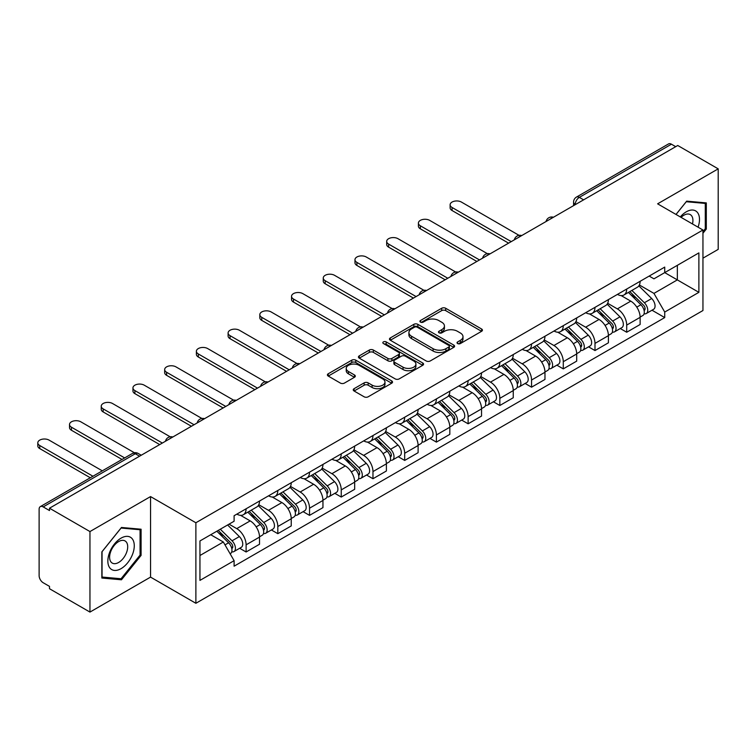 <?xml version="1.0" encoding="UTF-8"?>
<svg xmlns="http://www.w3.org/2000/svg" width="756" height="756" viewBox="0 0 756 756"><rect width="100%" height="100%" fill="white"/><g stroke="black" fill="none" stroke-linecap="round" stroke-linejoin="round"><path stroke-width="1.13" d="M457.607 343.545A1.975 1.143 0 0 0 460.404 343.545L481.6 331.308A2.826 1.625 0 0 0 482.432 330.155A2.826 1.625 0 0 0 481.6 329.002L445.681 308.259A2.826 1.625 0 0 0 441.693 308.259L420.487 320.506A1.975 1.143 0 0 0 419.911 321.309A1.975 1.143 0 0 0 420.487 322.113A1.975 1.143 0 0 0 423.284 322.113L426.025 320.535A9.034 5.216 0 0 1 438.801 320.535L441.787 322.264A9.034 5.216 0 0 1 444.433 325.949A9.034 5.216 0 0 1 441.787 329.635L439.047 331.222A1.975 1.143 0 0 0 438.471 332.026A1.975 1.143 0 0 0 439.047 332.829A1.975 1.143 0 0 0 441.844 332.829L444.585 331.251A9.034 5.216 0 0 1 457.361 331.251L460.347 332.98A9.034 5.216 0 0 1 462.993 336.666A9.034 5.216 0 0 1 460.347 340.351L457.607 341.939A1.975 1.143 0 0 0 457.03 342.742A1.975 1.143 0 0 0 457.607 343.545L457.607 341.939M354.082 388.688A2.826 1.625 0 0 0 353.25 389.841A2.826 1.625 0 0 0 354.082 390.994L364.156 396.805A2.826 1.625 0 0 0 368.153 396.805L391.702 383.216A2.826 1.625 0 0 0 392.525 382.063A2.826 1.625 0 0 0 391.702 380.911L355.774 360.168A2.826 1.625 0 0 0 351.786 360.168L328.236 373.766A2.826 1.625 0 0 0 327.414 374.919A2.826 1.625 0 0 0 328.236 376.072L340.408 383.094A2.826 1.625 0 0 0 344.405 383.094L354.479 377.282A2.826 1.625 0 0 0 355.311 376.129A2.826 1.625 0 0 0 354.479 374.976L348.44 371.489A7.551 4.356 0 0 1 346.229 368.408A7.551 4.356 0 0 1 350.897 364.383A7.551 4.356 0 0 1 359.119 365.328L382.772 378.973A7.551 4.356 0 0 1 384.984 382.063A7.551 4.356 0 0 1 380.315 386.089A7.551 4.356 0 0 1 372.094 385.144L368.153 382.867A2.826 1.625 0 0 0 364.156 382.867L354.082 388.688L354.082 390.994M195.88 522.755L150.548 496.579L89.955 531.562L49.499 508.202L677.745 145.492L718.2 168.853L657.616 203.827L702.948 230.004L195.88 522.755L195.88 603.288L702.948 310.527L702.948 230.004M426.223 360.971A2.826 1.625 0 0 0 430.221 360.971L453.761 347.382A2.826 1.625 0 0 0 454.592 346.229A2.826 1.625 0 0 0 453.761 345.076L417.841 324.333A2.826 1.625 0 0 0 413.853 324.333L390.304 337.932A2.826 1.625 0 0 0 389.472 339.085A2.826 1.625 0 0 0 390.304 340.238L426.223 360.971M384.209 343.971A1.975 1.143 0 0 1 386.212 344.254L386.212 341.91L422.736 362.993A2.826 1.625 0 0 1 423.558 364.146A2.826 1.625 0 0 1 422.736 365.299L399.187 378.888A2.826 1.625 0 0 1 395.19 378.888L359.27 358.155L369.344 352.381L369.344 350.028L359.27 355.849A2.826 1.625 0 0 0 358.448 357.002A2.826 1.625 0 0 0 359.27 358.155L359.27 355.849M369.344 352.381A2.826 1.625 0 0 1 373.341 352.381L373.341 350.028A2.826 1.625 0 0 0 369.344 350.028M373.341 350.028L387.904 358.438A2.826 1.625 0 0 0 391.901 358.438L398.582 354.583A2.826 1.625 0 0 0 399.414 353.43A2.826 1.625 0 0 0 398.582 352.277L383.415 343.517A1.975 1.143 0 0 1 382.838 342.714A1.975 1.143 0 0 1 384.057 341.655A1.975 1.143 0 0 1 386.212 341.91M89.955 531.562L89.955 612.086L49.499 588.726L49.499 586.382L43.196 582.744A5.755 3.317 -120 0 1 39.123 575.694L39.123 509.26A5.755 3.317 -120 0 1 40.314 506.624L132.423 453.449A5.755 3.317 60 0 1 135.296 453.732L43.196 506.907A5.755 3.317 -120 0 0 40.314 506.624M702.948 258.174L718.2 249.376L718.2 168.853M89.955 612.086L150.548 577.111L195.88 603.288M49.499 508.202L49.499 510.546L43.196 506.907M583.604 199.839L579.332 197.373A5.755 3.317 60 0 0 576.459 197.089L668.559 143.914A5.755 3.317 60 0 1 671.441 144.198L579.332 197.373A5.755 3.317 120 0 0 575.269 204.413L575.269 204.649M675.703 146.664L671.441 144.198M626.705 289.047A13.23 7.636 60 0 1 623.965 294.982L637.384 287.242A13.23 7.636 -120 0 0 640.124 281.298M607.663 303.288L617.359 308.883A13.23 7.636 60 0 1 626.705 325.089L640.124 317.34A13.23 7.636 -120 0 0 630.778 301.143L621.167 295.596M640.124 317.34L640.124 324.494L626.705 332.243L620.27 328.529M623.965 294.982A13.23 7.636 60 0 1 617.454 294.386M626.705 325.089L626.705 332.243M594.991 307.361A13.23 7.636 60 0 1 592.25 313.296L605.669 305.547A13.23 7.636 -120 0 0 608.41 299.612M588.555 346.843L594.991 350.557L608.41 342.808L608.41 335.655A13.23 7.636 -120 0 0 599.054 319.448L589.453 313.91M592.25 313.296A13.23 7.636 60 0 1 585.739 312.7M575.949 321.602L585.635 327.197A13.23 7.636 60 0 1 594.991 343.394L594.991 350.557M563.277 325.675A13.23 7.636 60 0 1 560.536 331.61L573.955 323.861A13.23 7.636 -120 0 0 576.696 317.926M556.841 365.157L563.277 368.871L576.696 361.122L576.696 353.959A13.23 7.636 -120 0 0 567.34 337.762L557.739 332.215M560.536 331.61A13.23 7.636 60 0 1 554.025 331.015M544.225 339.916L553.921 345.511A13.23 7.636 60 0 1 563.277 361.708L563.277 368.871M531.553 343.98A13.23 7.636 60 0 1 528.813 349.924L542.232 342.175A13.23 7.636 -120 0 0 544.972 336.24M525.127 383.462L531.553 387.185L544.972 379.436L544.972 372.273A13.23 7.636 -120 0 0 535.626 356.076L526.015 350.529M528.813 349.924A13.23 7.636 60 0 1 522.302 349.329M512.511 358.231L522.207 363.825A13.23 7.636 60 0 1 531.553 380.022L531.553 387.185M499.839 362.294A13.23 7.636 60 0 1 497.098 368.229L510.517 360.489A13.23 7.636 -120 0 0 513.258 354.545M493.403 401.776L499.839 405.49L513.258 397.741L513.258 390.587A13.23 7.636 -120 0 0 503.902 374.39L494.301 368.843M497.098 368.229A13.23 7.636 60 0 1 490.587 367.633M480.797 376.535L490.483 382.13A13.23 7.636 60 0 1 499.839 398.336L499.839 405.49M468.125 380.608A13.23 7.636 60 0 1 465.384 386.543L478.803 378.794A13.23 7.636 -120 0 0 481.544 372.859M461.689 420.09L468.125 423.804L481.544 416.055L481.544 408.901A13.23 7.636 -120 0 0 472.188 392.695L462.587 387.157M465.384 386.543A13.23 7.636 60 0 1 458.873 385.947M449.073 394.849L458.769 400.444A13.23 7.636 60 0 1 468.125 416.641L468.125 423.804M436.401 398.922A13.23 7.636 60 0 1 433.67 404.857L447.089 397.108A13.23 7.636 -120 0 0 449.82 391.173M429.975 438.404L436.401 442.118L449.82 434.369L449.82 427.206A13.23 7.636 -120 0 0 440.474 411.009L430.863 405.462M433.67 404.857A13.23 7.636 60 0 1 427.159 404.262M417.359 413.163L427.055 418.758A13.23 7.636 60 0 1 436.401 434.955L436.401 442.118M404.687 417.227A13.23 7.636 60 0 1 401.946 423.171L415.365 415.422A13.23 7.636 -120 0 0 418.106 409.487M398.251 456.709L404.687 460.432L418.106 452.683L418.106 445.52A13.23 7.636 -120 0 0 408.75 429.323L399.149 423.776M401.946 423.171A13.23 7.636 60 0 1 395.435 422.576M385.645 431.478L395.331 437.072A13.23 7.636 60 0 1 404.687 453.269L404.687 460.432M372.973 435.541A13.23 7.636 60 0 1 370.232 441.476L383.651 433.736A13.23 7.636 -120 0 0 386.392 427.792M366.537 475.023L372.973 478.737L386.392 470.988L386.392 463.834A13.23 7.636 -120 0 0 377.036 447.637L367.435 442.09M370.232 441.476A13.23 7.636 60 0 1 363.721 440.88M353.931 449.782L363.617 455.377A13.23 7.636 60 0 1 372.973 471.583L372.973 478.737M341.249 453.855A13.23 7.636 60 0 1 338.518 459.79L351.937 452.041A13.23 7.636 -120 0 0 354.668 446.106M334.823 493.337L341.249 497.051L354.668 489.302L354.668 482.148A13.23 7.636 -120 0 0 345.322 465.942L335.711 460.404M338.518 459.79A13.23 7.636 60 0 1 332.007 459.194M322.207 468.096L331.903 473.691A13.23 7.636 60 0 1 341.249 489.888L341.249 497.051M309.535 472.169A13.23 7.636 60 0 1 306.794 478.104L320.213 470.355A13.23 7.636 -120 0 0 322.954 464.42M303.099 511.651L309.535 515.365L322.954 507.616L322.954 500.453A13.23 7.636 -120 0 0 313.598 484.256L303.997 478.709M306.794 478.104A13.23 7.636 60 0 1 300.283 477.508M290.493 486.41L300.179 492.005A13.23 7.636 60 0 1 309.535 508.202L309.535 515.365M277.821 490.474A13.23 7.636 60 0 1 275.08 496.418L288.499 488.669A13.23 7.636 -120 0 0 291.24 482.734M271.385 529.956L277.821 533.679L291.24 525.93L291.24 518.767A13.23 7.636 -120 0 0 281.884 502.57L272.283 497.023M275.08 496.418A13.23 7.636 60 0 1 268.569 495.823M258.779 504.724L268.465 510.319A13.23 7.636 60 0 1 277.821 526.516L277.821 533.679M246.097 508.788A13.23 7.636 60 0 1 243.366 514.723L256.785 506.983A13.23 7.636 -120 0 0 259.516 501.039M239.671 548.27L246.106 551.984L259.525 544.244L259.525 537.081A13.23 7.636 -120 0 0 250.17 520.884L240.559 515.337M243.366 514.723A13.23 7.636 60 0 1 236.855 514.127M229.021 524.163L236.751 528.624A13.23 7.636 60 0 1 246.106 544.83L246.106 551.984M649.177 276.082L653.949 278.832L698.884 252.891L677.338 265.337L677.338 279.89L653.949 293.394L639.378 284.984M199.953 555.509L223.332 542.005L234.105 560.678L199.953 580.391L199.953 540.956L234.105 521.234L234.105 515.715L664.732 267.095L664.732 272.614L698.884 292.336L664.732 312.058L653.949 293.394M698.884 252.891L698.884 292.336M234.105 560.678L234.105 566.187L664.732 317.577L664.732 312.058M702.948 233.235L706.302 229.059L706.302 202.901L686.684 201.143L675.996 214.439M150.548 496.579L150.548 577.111M101.852 578.038L121.47 579.786L141.089 555.386L141.089 529.219L121.47 527.471L101.852 551.88L101.852 578.038M223.332 542.005L210.726 534.728M651.993 310.215L664.732 317.577M705.291 228.473L706.302 229.059M119.401 578.595L121.47 579.786M140.077 554.8L141.089 555.386M458.401 343.829L460.347 342.695A9.034 5.216 0 0 0 462.993 339.009L462.993 336.666M444.433 325.949L444.433 328.293A9.034 5.216 0 0 1 441.787 331.978L439.841 333.112M481.572 331.326L445.681 310.612A2.826 1.625 0 0 0 441.693 310.612L421.281 322.396M453.761 345.076L453.761 347.382L417.841 326.686A2.826 1.625 0 0 0 413.853 326.686L390.342 340.257M448.78 347.032A1.975 1.143 0 0 0 449.357 346.229A1.975 1.143 0 0 0 448.78 345.416L417.246 327.216A1.975 1.143 0 0 0 414.449 327.216L411.557 328.888A9.034 5.216 0 0 0 408.911 332.574A9.034 5.216 0 0 0 411.557 336.259L433.112 348.705A9.034 5.216 0 0 0 445.879 348.705L448.78 347.032L448.78 349.385A1.975 1.143 0 0 0 449.357 348.573L449.357 346.229M408.911 332.574L408.911 334.917A9.034 5.216 0 0 0 411.557 338.612L411.557 336.259M448.78 349.385L445.879 351.049A9.034 5.216 0 0 1 433.112 351.049L411.557 338.612M373.341 352.381L387.904 360.792A2.826 1.625 0 0 0 391.901 360.792L398.582 356.926A2.826 1.625 0 0 0 399.414 355.774L399.414 353.43M386.212 344.254L422.698 365.318M403.024 367.17A7.551 4.356 0 0 0 411.255 368.115A7.551 4.356 0 0 0 415.913 364.09A7.551 4.356 0 0 0 413.702 360.999L405.367 356.189A2.826 1.625 0 0 0 401.379 356.189L394.689 360.054A2.826 1.625 0 0 0 393.867 361.207A2.826 1.625 0 0 0 394.689 362.36L403.024 367.17L403.024 369.514A7.551 4.356 0 0 0 411.255 370.459A7.551 4.356 0 0 0 415.913 366.433L415.913 364.09M393.867 361.207L393.867 363.551A2.826 1.625 0 0 0 394.689 364.704L394.689 362.36M403.024 369.514L394.689 364.704M384.984 382.063L384.984 384.407A7.551 4.356 0 0 1 380.315 388.433A7.551 4.356 0 0 1 372.094 387.488L368.153 385.21A2.826 1.625 0 0 0 364.156 385.21L354.12 391.013M346.229 368.408L346.229 370.752A7.551 4.356 0 0 0 348.44 373.833L348.44 371.489M354.441 377.301L348.44 373.833M391.665 383.235L355.774 362.511A2.826 1.625 0 0 0 351.786 362.511L328.274 376.091M628.416 292.421L640.908 304.744A7.191 4.149 60 0 1 642.808 315.526L640.124 317.076M630.91 294.878L636.202 297.94M519.07 235.362L461.415 202.069A6.615 3.818 -0 0 0 454.205 201.238A6.615 3.818 -0 0 0 450.122 204.772A6.615 3.818 -0 0 0 452.06 207.465L511.226 241.627M629.805 291.618L643.479 305.122A3.449 1.994 60 0 1 644.395 310.291A3.449 1.994 60 0 1 644.084 310.414M631.874 290.427L644.367 302.75A7.191 4.149 60 0 1 646.267 313.523A7.191 4.149 60 0 1 644.093 313.759M638.867 285.872L651.681 298.525A7.191 4.149 60 0 1 653.581 309.298L646.267 313.523M508.58 243.148L452.06 210.518A6.615 3.818 180 0 1 450.122 207.824L450.122 204.772M596.701 310.735L609.194 323.058A7.191 4.149 60 0 1 611.084 333.831L608.41 335.38M599.187 313.192L604.488 316.244M487.355 253.666L429.691 220.383A6.615 3.818 -0 0 0 422.491 219.552A6.615 3.818 -0 0 0 418.408 223.077A6.615 3.818 -0 0 0 420.345 225.779L479.502 259.941M598.081 309.932L611.765 323.426A3.449 1.994 60 0 1 612.672 328.605A3.449 1.994 60 0 1 612.36 328.728M600.151 308.731L612.653 321.064A7.191 4.149 60 0 1 614.543 331.837A7.191 4.149 60 0 1 612.379 332.073M607.144 304.186L619.967 316.84A7.191 4.149 60 0 1 621.867 327.613L614.543 331.837M476.866 261.463L420.345 228.832A6.615 3.818 180 0 1 418.408 226.129L418.408 223.077M564.978 329.04L577.48 341.372A7.191 4.149 60 0 1 579.37 352.145L576.686 353.695M567.472 331.497L572.764 334.558M455.641 271.98L397.977 238.688A6.615 3.818 -0 0 0 390.767 237.866A6.615 3.818 -0 0 0 386.685 241.391A6.615 3.818 -0 0 0 388.622 244.094L447.788 278.246M566.367 328.246L580.05 341.74A3.449 1.994 60 0 1 580.958 346.909A3.449 1.994 60 0 1 580.646 347.042M568.436 327.046L580.929 339.378A7.191 4.149 60 0 1 582.829 350.151A7.191 4.149 60 0 1 580.655 350.378M575.429 322.5L588.253 335.144A7.191 4.149 60 0 1 590.143 345.927L582.829 350.151M445.142 279.777L388.622 247.146A6.615 3.818 180 0 1 386.685 244.443L386.685 241.391M698.062 227.178A18.692 10.792 120 0 0 697.722 212.833A18.692 10.792 120 0 0 680.296 216.925M692.477 223.956A12.795 7.39 120 0 0 691.712 215.932A12.795 7.39 120 0 0 690.275 214.6A12.795 7.39 120 0 0 681.071 217.369M676.034 214.468L686.278 201.72L705.291 203.421L705.291 228.766L702.948 231.676M704.025 202.693L705.291 203.421M132.508 539.16A18.692 10.792 120 0 0 114.458 543.999A18.692 10.792 120 0 0 109.62 567.633A18.692 10.792 120 0 0 127.669 562.795A18.692 10.792 120 0 0 132.508 539.16M126.488 542.26A12.795 7.39 120 0 0 125.052 540.927A12.795 7.39 120 0 0 113.145 546.9A12.795 7.39 120 0 0 110.82 561.755A12.795 7.39 120 0 0 112.257 563.088A12.795 7.39 120 0 0 124.164 557.115A12.795 7.39 120 0 0 126.488 542.26M121.064 578.746L102.051 577.045L102.051 551.7L121.064 528.047L140.077 529.748L140.077 555.093L121.064 578.746M138.811 529.02L140.077 529.748M533.263 347.354L545.756 359.676A7.191 4.149 60 0 1 547.656 370.459L544.972 372.009M535.758 349.811L541.05 352.872M423.918 290.295L366.263 257.002A6.615 3.818 -0 0 0 359.053 256.18A6.615 3.818 -0 0 0 354.97 259.705A6.615 3.818 -0 0 0 356.908 262.408L416.074 296.56M534.653 346.55L548.336 360.054A3.449 1.994 60 0 1 549.243 365.224A3.449 1.994 60 0 1 548.932 365.346M536.722 345.36L549.215 357.683A7.191 4.149 60 0 1 551.115 368.465A7.191 4.149 60 0 1 548.941 368.692M543.715 340.814L556.529 353.458A7.191 4.149 60 0 1 558.429 364.241L551.115 368.465M413.428 298.091L356.908 265.45A6.615 3.818 180 0 1 354.97 262.757L354.97 259.705M501.549 365.668L514.042 377.991A7.191 4.149 60 0 1 515.942 388.773L513.258 390.323M504.035 368.125L509.336 371.187M392.203 308.609L334.539 275.316A6.615 3.818 -0 0 0 327.339 274.485A6.615 3.818 -0 0 0 323.256 278.019A6.615 3.818 -0 0 0 325.193 280.712L384.36 314.874M502.929 364.865L516.613 378.369A3.449 1.994 60 0 1 517.529 383.538A3.449 1.994 60 0 1 517.208 383.661M504.999 363.674L517.501 375.997A7.191 4.149 60 0 1 519.391 386.77A7.191 4.149 60 0 1 517.227 387.006M511.992 359.119L524.815 371.772A7.191 4.149 60 0 1 526.715 382.545L519.391 386.77M381.714 316.395L325.193 283.765A6.615 3.818 180 0 1 323.256 281.071L323.256 278.019M469.826 383.982L482.328 396.305A7.191 4.149 60 0 1 484.218 407.078L481.534 408.627M472.32 386.439L477.622 389.491M360.489 326.913L302.825 293.63A6.615 3.818 -0 0 0 295.624 292.799A6.615 3.818 -0 0 0 291.542 296.324A6.615 3.818 -0 0 0 293.47 299.026L352.636 333.188M471.215 383.179L484.898 396.673A3.449 1.994 60 0 1 485.806 401.852A3.449 1.994 60 0 1 485.494 401.975M473.284 381.978L485.777 394.311A7.191 4.149 60 0 1 487.677 405.084A7.191 4.149 60 0 1 485.503 405.32M480.277 377.433L493.101 390.087A7.191 4.149 60 0 1 495 400.86L487.677 405.084M350 334.71L293.47 302.079A6.615 3.818 180 0 1 291.542 299.376L291.542 296.324M438.111 402.286L450.604 414.619A7.191 4.149 60 0 1 452.504 425.392L449.82 426.942M440.606 404.743L445.898 407.805M328.765 345.227L271.111 311.935A6.615 3.818 -0 0 0 263.901 311.113A6.615 3.818 -0 0 0 259.818 314.638A6.615 3.818 -0 0 0 261.756 317.34L320.922 351.493M439.501 401.493L453.184 414.987A3.449 1.994 60 0 1 454.091 420.156A3.449 1.994 60 0 1 453.78 420.289M441.57 400.293L454.063 412.625A7.191 4.149 60 0 1 455.962 423.398A7.191 4.149 60 0 1 453.789 423.625M448.563 395.747L461.387 408.391A7.191 4.149 60 0 1 463.277 419.174L455.962 423.398M318.276 353.024L261.756 320.393A6.615 3.818 180 0 1 259.818 317.69L259.818 314.638M406.397 420.601L418.89 432.923A7.191 4.149 60 0 1 420.79 443.706L418.106 445.256M408.883 423.058L414.184 426.119M297.051 363.541L239.397 330.249A6.615 3.818 -0 0 0 232.186 329.427A6.615 3.818 -0 0 0 228.104 332.952A6.615 3.818 -0 0 0 230.041 335.655L289.208 369.807M407.777 419.797L421.461 433.301A3.449 1.994 60 0 1 422.377 438.471A3.449 1.994 60 0 1 422.056 438.593M409.846 418.607L422.349 430.929A7.191 4.149 60 0 1 424.239 441.712A7.191 4.149 60 0 1 422.075 441.939M416.839 414.061L429.663 426.705A7.191 4.149 60 0 1 431.563 437.488L424.239 441.712M286.562 371.338L230.041 338.697A6.615 3.818 180 0 1 228.104 336.004L228.104 332.952M374.674 438.915L387.176 451.237A7.191 4.149 60 0 1 389.066 462.02L386.382 463.57M377.168 441.372L382.47 444.433M265.337 381.856L207.673 348.563A6.615 3.818 -0 0 0 200.472 347.732A6.615 3.818 -0 0 0 196.39 351.266A6.615 3.818 -0 0 0 198.327 353.959L257.484 388.121M376.063 438.111L389.746 451.615A3.449 1.994 60 0 1 390.654 456.785A3.449 1.994 60 0 1 390.342 456.907M378.132 436.921L390.625 449.244A7.191 4.149 60 0 1 392.525 460.017A7.191 4.149 60 0 1 390.351 460.253M385.125 432.366L397.949 445.019A7.191 4.149 60 0 1 399.848 455.792L392.525 460.017M254.848 389.642L198.327 357.012A6.615 3.818 180 0 1 196.39 354.318L196.39 351.266M342.959 457.229L355.452 469.552A7.191 4.149 60 0 1 357.352 480.325L354.668 481.874M345.454 459.686L350.746 462.738M233.623 400.16L175.959 366.877A6.615 3.818 -0 0 0 168.749 366.046A6.615 3.818 -0 0 0 164.666 369.571A6.615 3.818 -0 0 0 166.603 372.273L225.77 406.435M344.349 456.426L358.032 469.92A3.449 1.994 60 0 1 358.939 475.099A3.449 1.994 60 0 1 358.627 475.222M346.418 455.225L358.911 467.558A7.191 4.149 60 0 1 360.81 478.331A7.191 4.149 60 0 1 358.637 478.567M353.411 450.68L366.235 463.334A7.191 4.149 60 0 1 368.125 474.106L360.81 478.331M223.124 407.956L166.603 375.326A6.615 3.818 180 0 1 164.666 372.623L164.666 369.571M311.245 475.533L323.738 487.866A7.191 4.149 60 0 1 325.638 498.639L322.954 500.188M313.731 477.99L319.032 481.052M201.899 418.474L144.245 385.182A6.615 3.818 -0 0 0 137.034 384.36A6.615 3.818 -0 0 0 132.952 387.885A6.615 3.818 -0 0 0 134.889 390.587L194.056 424.74M312.625 474.74L326.308 488.234A3.449 1.994 60 0 1 327.225 493.403A3.449 1.994 60 0 1 326.904 493.536M314.704 473.539L327.197 485.872A7.191 4.149 60 0 1 329.087 496.645A7.191 4.149 60 0 1 326.923 496.872M321.687 468.994L334.511 481.638A7.191 4.149 60 0 1 336.411 492.421L329.087 496.645M191.41 426.271L134.889 393.64A6.615 3.818 180 0 1 132.952 390.937L132.952 387.885M279.522 493.848L292.024 506.17A7.191 4.149 60 0 1 293.914 516.953L291.24 518.503M282.016 496.305L287.318 499.366M170.185 436.788L112.521 403.496A6.615 3.818 -0 0 0 105.32 402.674A6.615 3.818 -0 0 0 101.238 406.199A6.615 3.818 -0 0 0 103.175 408.901L162.332 443.054M280.911 493.044L294.594 506.548A3.449 1.994 60 0 1 295.501 511.717A3.449 1.994 60 0 1 295.19 511.84M282.98 491.854L295.473 504.176A7.191 4.149 60 0 1 297.373 514.959A7.191 4.149 60 0 1 295.199 515.186M289.973 487.308L302.797 499.952A7.191 4.149 60 0 1 304.696 510.735L297.373 514.959M159.696 444.585L103.175 411.944A6.615 3.818 180 0 1 101.238 409.251L101.238 406.199M247.807 512.162L260.3 524.484A7.191 4.149 60 0 1 262.2 535.267L259.516 536.817M250.302 514.619L255.594 517.68M134.398 452.75L80.807 421.81A6.615 3.818 -0 0 0 73.597 420.979A6.615 3.818 -0 0 0 69.514 424.513A6.615 3.818 -0 0 0 71.451 427.206L124.664 457.928M249.196 511.358L262.88 524.862A3.449 1.994 60 0 1 263.787 530.032A3.449 1.994 60 0 1 263.475 530.154M251.266 510.168L263.759 522.49A7.191 4.149 60 0 1 265.658 533.273A7.191 4.149 60 0 1 263.485 533.5M258.259 505.613L271.083 518.266A7.191 4.149 60 0 1 272.973 529.039L265.658 533.273M122.018 459.459L71.451 430.258A6.615 3.818 180 0 1 69.514 427.565L69.514 424.513M216.83 531.203L228.586 542.799A7.191 4.149 60 0 1 230.486 553.572L230.126 553.779M218.588 532.933L223.88 535.985M102.296 470.837L49.093 440.124A6.615 3.818 -0 0 0 41.882 439.293A6.615 3.818 -0 0 0 37.8 442.818A6.615 3.818 -0 0 0 39.737 445.52L92.95 476.242M218.219 530.4L231.156 543.167A3.449 1.994 60 0 1 232.073 548.346A3.449 1.994 60 0 1 231.752 548.469M220.289 529.209L232.045 540.805A7.191 4.149 60 0 1 233.935 551.578A7.191 4.149 60 0 1 231.771 551.814M227.613 524.985L239.359 536.58A7.191 4.149 60 0 1 241.258 547.353L233.935 551.578M90.304 477.764L39.737 448.573A6.615 3.818 180 0 1 37.8 445.87L37.8 442.818M575.477 204.536L575.269 204.413A5.755 3.317 0 0 1 573.587 202.069L573.587 205.623M277.821 526.516L291.24 518.767M309.535 508.202L322.954 500.453M341.249 489.888L354.668 482.148M372.973 471.583L386.392 463.834M404.687 453.269L418.106 445.52M436.401 434.955L449.82 427.206M468.125 416.641L481.544 408.901M499.839 398.336L513.258 390.587M531.553 380.022L544.972 372.273M563.277 361.708L576.696 353.959M594.991 343.394L608.41 335.655M246.106 544.83L259.525 537.081M236.751 528.624L250.17 520.884M268.465 510.319L281.884 502.57M300.179 492.005L313.598 484.256M331.903 473.691L345.322 465.942M363.617 455.377L377.036 447.637M395.331 437.072L408.75 429.323M427.055 418.758L440.474 411.009M458.769 400.444L472.188 392.695M490.483 382.13L503.902 374.39M522.207 363.825L535.626 356.076M553.921 345.511L567.34 337.762M585.635 327.197L599.054 319.448M617.359 308.883L630.778 301.143M552.957 217.53A5.755 3.317 120 0 0 550.415 219.004M521.234 235.844A5.755 3.317 120 0 0 518.701 237.308M489.519 254.158A5.755 3.317 120 0 0 486.977 255.622M457.805 272.472A5.755 3.317 120 0 0 455.263 273.937M426.082 290.776A5.755 3.317 120 0 0 423.549 292.251M394.367 309.091A5.755 3.317 120 0 0 391.825 310.555M362.653 327.405A5.755 3.317 120 0 0 360.111 328.869M330.93 345.719A5.755 3.317 120 0 0 328.397 347.184M299.215 364.023A5.755 3.317 120 0 0 296.673 365.498M267.501 382.338A5.755 3.317 120 0 0 264.959 383.802M235.787 400.652A5.755 3.317 120 0 0 233.245 402.116M204.063 418.966A5.755 3.317 120 0 0 201.531 420.43M172.349 437.27A5.755 3.317 120 0 0 169.807 438.745M139.567 456.199L135.296 453.732A5.755 3.317 120 0 1 138.168 453.449A5.755 5.755 0 0 0 132.423 453.449M460.347 342.695L460.347 340.351M439.047 332.829L439.047 331.222M441.787 331.978L441.787 329.635M420.487 322.113L420.487 320.506M441.693 310.612L441.693 308.259M445.681 310.612L445.681 308.259M481.6 331.308L481.6 329.002M390.304 340.238L390.304 337.932M413.853 326.686L413.853 324.333M417.841 326.686L417.841 324.333M433.112 351.049L433.112 348.705M445.879 351.049L445.879 348.705M387.904 360.792L387.904 358.438M391.901 360.792L391.901 358.438M398.582 356.926L398.582 354.583M422.736 365.299L422.736 362.993M364.156 385.21L364.156 382.867M368.153 385.21L368.153 382.867M372.094 387.488L372.094 385.144M354.479 377.282L354.479 374.976M328.236 376.072L328.236 373.766M351.786 362.511L351.786 360.168M355.774 362.511L355.774 360.168M391.702 383.216L391.702 380.911M640.908 304.744L636.779 307.125M645.104 308.713L643.81 309.459M651.681 298.525L644.367 302.75M452.06 210.518L452.06 207.465M609.194 323.058L605.065 325.439M613.39 327.027L612.095 327.773M619.967 316.84L612.653 321.064M420.345 228.832L420.345 225.779M577.48 341.372L573.35 343.753M581.676 345.331L580.381 346.078M588.253 335.144L580.929 339.378M388.622 247.146L388.622 244.094M545.756 359.676L541.627 362.067M549.952 363.645L548.658 364.392M556.529 353.458L549.215 357.683M356.908 265.45L356.908 262.408M514.042 377.991L509.913 380.372M518.238 381.96L516.943 382.706M524.815 371.772L517.501 375.997M325.193 283.765L325.193 280.712M482.328 396.305L478.198 398.686M486.524 400.274L485.229 401.02M493.101 390.087L485.777 394.311M293.47 302.079L293.47 299.026M450.604 414.619L446.475 417M454.81 418.578L453.505 419.325M461.387 408.391L454.063 412.625M261.756 320.393L261.756 317.34M418.89 432.923L414.76 435.314M423.086 436.892L421.791 437.639M429.663 426.705L422.349 430.929M230.041 338.697L230.041 335.655M387.176 451.237L383.046 453.619M391.372 455.206L390.077 455.953M397.949 445.019L390.625 449.244M198.327 357.012L198.327 353.959M355.452 469.552L351.323 471.933M359.658 473.521L358.353 474.267M366.235 463.334L358.911 467.558M166.603 375.326L166.603 372.273M323.738 487.866L319.608 490.247M327.934 491.825L326.639 492.572M334.511 481.638L327.197 485.872M134.889 393.64L134.889 390.587M292.024 506.17L287.894 508.561M296.22 510.139L294.925 510.886M302.797 499.952L295.473 504.176M103.175 411.944L103.175 408.901M260.3 524.484L256.171 526.866M264.505 528.453L263.211 529.2M271.083 518.266L263.759 522.49M71.451 430.258L71.451 427.206M228.586 542.799L224.986 544.878M232.782 546.768L231.487 547.514M239.359 536.58L232.045 540.805M39.737 448.573L39.737 445.52M553.439 217.255A5.755 5.755 0 0 0 546.068 221.508M521.725 235.56A5.755 5.755 0 0 0 514.345 239.822M490.011 253.874A5.755 5.755 0 0 0 482.63 258.136M458.287 272.188A5.755 5.755 0 0 0 450.916 276.45M426.573 290.502A5.755 5.755 0 0 0 419.193 294.755M394.859 308.807A5.755 5.755 0 0 0 387.478 313.069M363.135 327.121A5.755 5.755 0 0 0 355.764 331.383M331.421 345.435A5.755 5.755 0 0 0 324.04 349.697M299.707 363.749A5.755 5.755 0 0 0 292.326 368.002M267.993 382.054A5.755 5.755 0 0 0 260.612 386.316M236.269 400.368A5.755 5.755 0 0 0 228.888 404.63M204.555 418.682A5.755 5.755 0 0 0 197.174 422.944M172.84 436.996A5.755 5.755 0 0 0 165.46 441.249M141.249 455.225L138.168 453.449M576.459 197.089A5.755 5.755 0 0 0 573.587 202.069"/></g></svg>
